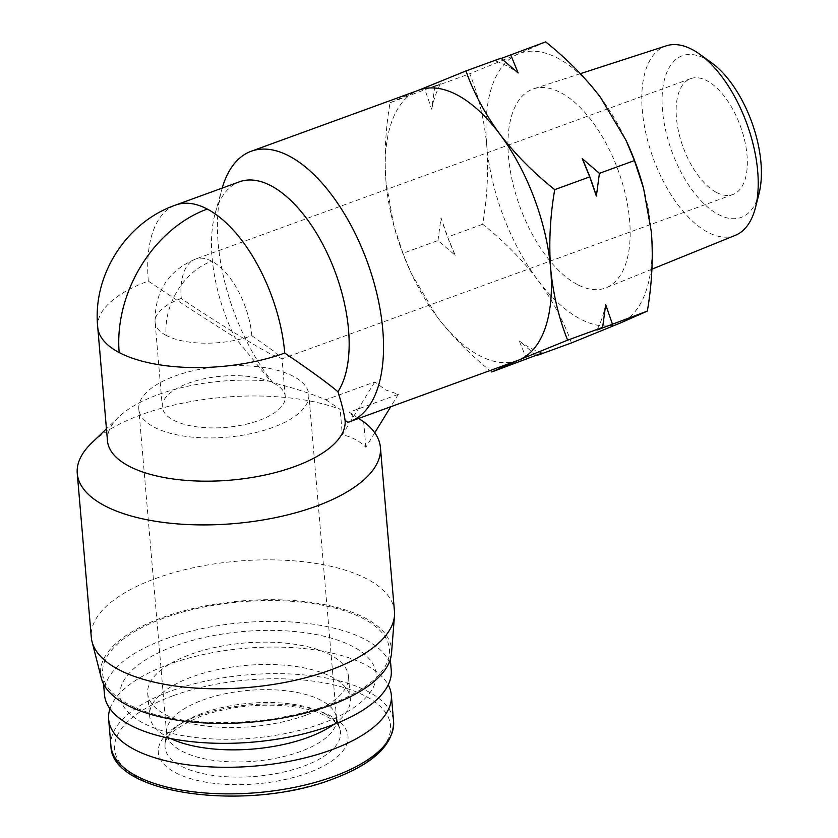 <?xml version="1.0" encoding="UTF-8"?>
<svg xmlns="http://www.w3.org/2000/svg" width="838" height="838" viewBox="0 0 838 838"><rect width="100%" height="100%" fill="white"/><g stroke="black" fill="none" stroke-linecap="round" stroke-linejoin="round"><path stroke-width="0.63" stroke-dasharray="4.19 3.14" d="M251.829 335.671L273.272 350.86L282.008 358.654L271.69 354.568C256.7 347.037 206.965 316.177 181.259 298.443A61.677 30.514 70 0 1 195.422 259.11A61.677 30.514 70 0 1 211.752 261.194A61.677 30.514 70 0 1 251.829 335.671A61.677 25.695 175.1 0 1 166.186 335.41A61.677 47.043 -62.2 0 1 211.752 261.194M716.532 192.457A61.677 30.514 -110 0 0 732.862 194.542A61.677 30.514 -110 0 0 744.741 140.805A61.677 30.514 -110 0 0 706.958 80.731A61.677 30.514 -110 0 0 690.627 78.646A61.677 30.514 -110 0 0 678.738 132.383A61.677 30.514 -110 0 0 716.532 192.457M173.445 420.142A61.677 25.695 -4.9 0 0 243.345 424.835A61.677 25.695 -4.9 0 0 285.255 396.521A61.677 25.695 -4.9 0 0 274.162 383.437A61.677 25.695 -4.9 0 0 204.263 378.734A61.677 25.695 -4.9 0 0 162.352 407.059A61.677 25.695 -4.9 0 0 173.445 420.142M759.071 193.442A86.031 42.56 70 0 1 718.417 214.507A86.031 42.56 70 0 1 662.523 110.637A86.031 42.56 70 0 1 705.062 58.67A86.031 42.56 70 0 1 711.389 62.62M735.366 235.321A100.864 49.903 70 0 1 707.827 232.231A100.864 49.903 70 0 1 645.836 133.127A100.864 49.903 70 0 1 666.304 45.818M577.277 284.491A105.881 52.385 70 0 1 512.196 180.463A105.881 52.385 70 0 1 533.68 88.807A105.881 52.385 70 0 1 560.832 92.693A105.881 52.385 70 0 1 625.504 194.929A105.881 52.385 70 0 1 606.178 287.738A105.881 52.385 70 0 1 577.277 284.491M154.14 427.171A85.319 35.542 -4.9 0 0 250.834 433.675A85.319 35.542 -4.9 0 0 308.813 394.499A85.319 35.542 -4.9 0 0 293.468 376.398A85.319 35.542 -4.9 0 0 196.773 369.893A85.319 35.542 -4.9 0 0 138.794 409.07A85.319 35.542 -4.9 0 0 154.14 427.171M181.919 751.183A85.319 35.542 -4.9 0 0 278.614 757.688A85.319 35.542 -4.9 0 0 336.593 718.512A85.319 35.542 -4.9 0 0 336.069 715.673A85.319 35.542 -4.9 0 0 321.247 700.411A85.319 35.542 -4.9 0 0 227.831 693.246A85.319 35.542 -4.9 0 0 166.605 730.202A85.319 35.542 -4.9 0 0 166.573 733.082A85.319 35.542 -4.9 0 0 181.919 751.183M643.217 187.052A143.916 71.199 70 0 1 651.388 232.011A143.916 71.199 70 0 1 619.9 323.185A143.916 71.199 70 0 1 537.567 279.766A143.916 71.199 70 0 1 486.731 145.163A143.916 71.199 70 0 1 518.219 53.988A143.916 71.199 70 0 1 557.878 58.241A143.916 71.199 70 0 1 600.542 97.418A143.916 71.199 70 0 1 626.824 142.051M517.612 360.508A143.916 71.199 70 0 1 479.514 355.647A143.916 71.199 70 0 1 436.849 316.471A143.916 71.199 70 0 1 410.578 271.837A143.916 71.199 70 0 1 394.174 226.836A143.916 71.199 70 0 1 386.004 181.867A143.916 71.199 70 0 1 417.492 90.693A143.916 71.199 70 0 1 419.063 90.085M542.176 353.028A155.899 77.127 70 0 1 530.8 348.147A155.899 77.127 70 0 1 519.235 340.93L536.446 355.689M358.664 418.434L349.352 412.191L398.364 394.331L385.511 389.9L374.837 381.919L325.835 399.778C309.913 393.19 292.273 387.502 272.905 382.715A143.916 71.199 70 0 1 221.881 189.189A143.916 71.199 70 0 1 222.196 188.089M501.239 58.44L495.227 60.86A155.899 77.127 70 0 1 506.592 65.741A155.899 77.127 70 0 1 518.156 72.958M109.967 708.739A141.852 59.1 175.1 0 1 168.836 664.377A141.852 59.1 175.1 0 1 388.224 684.887M107.474 440.83A119.237 49.672 175.1 0 1 118.734 417.02A119.237 49.672 175.1 0 1 158.057 394.667A119.237 49.672 175.1 0 1 270.884 381.3L234.86 337.389A119.237 58.995 70 0 1 215.209 213.208A119.237 58.995 70 0 1 239.5 181.783M325.835 399.778L340.155 409.384A152.139 63.384 -4.9 0 0 141.8 414.538A152.139 63.384 -4.9 0 0 91.625 443.051M347.938 422.289C354.097 420.142 354.568 416.779 349.352 412.191M394.457 611.321A152.139 63.384 -4.9 0 0 310.489 562.623A152.139 63.384 -4.9 0 0 155.847 578.409A152.139 63.384 -4.9 0 0 91.3 637.309M305.702 715.233A100.738 41.973 175.1 0 1 203.309 725.687A100.738 41.973 175.1 0 1 147.698 693.435A100.738 41.973 175.1 0 1 190.436 654.436A100.738 41.973 175.1 0 1 292.839 643.982A100.738 41.973 175.1 0 1 348.44 676.224A100.738 41.973 175.1 0 1 305.702 715.233M170.344 738.456A100.738 41.973 175.1 0 1 149.614 715.778A100.738 41.973 175.1 0 1 192.352 676.779A100.738 41.973 175.1 0 1 294.746 666.325A100.738 41.973 175.1 0 1 350.357 698.567A100.738 41.973 175.1 0 1 333.796 724.441M391.524 653.284A145.969 60.807 -4.9 0 0 315.381 603.014A145.969 60.807 -4.9 0 0 162.572 617.512A145.969 60.807 -4.9 0 0 101.346 678.162M321.583 723.603A128.497 53.527 175.1 0 1 143.151 723.068A128.497 53.527 175.1 0 1 174.566 646.056A128.497 53.527 175.1 0 1 352.987 646.601A128.497 53.527 175.1 0 1 321.583 723.603M104.478 694.66A143.916 59.959 175.1 0 1 165.526 638.944A143.916 59.959 175.1 0 1 311.809 624.006A143.916 59.959 175.1 0 1 391.241 670.075M163.745 618.13A143.916 59.959 -4.9 0 0 102.686 673.846A143.916 59.959 -4.9 0 0 182.129 719.915A143.916 59.959 -4.9 0 0 328.402 704.978A143.916 59.959 -4.9 0 0 389.461 649.261A143.916 59.959 -4.9 0 0 310.029 603.192A143.916 59.959 -4.9 0 0 163.745 618.13M571.464 342.931C563.712 321.143 552.41 300.077 537.567 279.766C522.168 259.654 503.868 241.145 482.688 224.249C487.297 197.265 488.648 170.91 486.731 145.163C484.249 119.625 478.603 95.815 469.783 73.734L518.219 53.988L545.653 41.9M482.688 224.249L447.67 237.007L455.191 255.307L437.97 240.537L402.952 253.306L393.808 225.485L386.004 181.867C384.087 156.13 385.438 129.764 390.047 102.791L440.484 83.821L434.765 86.492L469.783 73.734M434.765 86.492L431.717 109.223L425.065 90.022M437.97 240.537L441.018 217.807L447.67 237.007M390.047 102.791L417.492 90.693M495.227 60.86L500.946 58.189M491.738 371.988C470.547 355.092 452.258 336.583 436.849 316.471L411.353 273.513L402.952 253.306M526.756 359.219L519.235 340.93M431.717 109.223A155.899 77.127 70 0 1 440.484 83.821M455.191 255.307A155.899 77.127 70 0 1 441.018 217.807M605.685 304.655A155.899 77.127 70 0 1 596.907 330.057M272.905 382.715L270.884 381.3M374.837 381.919L342.333 434.859L340.155 409.384M374.754 432.775L365.86 447.262C359.387 440.893 351.551 436.755 342.333 434.859M398.364 394.331L390.738 406.744M365.86 447.262L363.671 421.797M97.732 327.239A119.237 49.672 175.1 0 1 148.326 281.076C174.943 299.145 203.781 317.916 234.86 337.389M324.673 713.609A88.042 36.683 -4.9 0 0 202.408 713.232A88.042 36.683 -4.9 0 0 165.096 744.343A88.042 36.683 -4.9 0 0 180.893 766.005A88.042 36.683 -4.9 0 0 303.157 766.372A88.042 36.683 -4.9 0 0 339.966 729.353A88.042 36.683 -4.9 0 0 324.673 713.609M198.711 715.61A95.186 39.658 175.1 0 1 330.895 716.008A95.186 39.658 175.1 0 1 307.63 773.055A95.186 39.658 175.1 0 1 175.446 772.657A95.186 39.658 175.1 0 1 198.711 715.61M173.372 695.645A138.459 57.686 175.1 0 1 365.63 696.221A138.459 57.686 175.1 0 1 331.785 779.204A138.459 57.686 175.1 0 1 139.527 778.628A138.459 57.686 175.1 0 1 173.372 695.645M110.93 745.872A141.852 59.1 175.1 0 1 171.109 690.952A141.852 59.1 175.1 0 1 315.298 676.235A141.852 59.1 175.1 0 1 393.598 721.644M148.326 281.076A119.237 58.995 70 0 1 175.708 205.027M166.186 335.41A61.677 25.695 175.1 0 1 155.093 322.326A61.677 25.695 175.1 0 1 181.259 298.443M166.605 730.202L165.096 744.343C164.405 736.351 176.368 726.975 200.963 716.228C225.38 707.66 251.84 704.077 280.342 705.47C295.625 706.444 308.583 708.938 319.205 712.949C332.487 718.784 339.4 724.252 339.966 729.353L336.069 715.673M732.862 194.542L281.851 358.905M285.255 396.521L282.008 358.654M580.378 73.671L533.68 88.807M336.593 718.512L308.813 394.499M118.734 417.02L106.447 428.826M147.698 693.435L149.614 715.778M102.686 673.846L103.556 683.976M690.627 78.646L195.422 259.11C168.061 270.758 154.611 291.834 155.093 322.326L162.352 407.059M651.922 269.176L606.178 287.738M166.573 733.082L138.794 409.07M410.578 271.837L411.353 273.513M394.174 226.836L393.808 225.485M215.209 213.208L221.881 189.189M348.44 676.224L350.357 698.567M389.461 649.261L390.33 659.391"/><path stroke-width="1.26" d="M580.378 73.671L666.304 45.818A100.864 49.903 70 0 1 692.167 49.515A100.864 49.903 70 0 1 699.583 54.135A100.864 49.903 70 0 1 755.488 207.531A100.864 49.903 70 0 1 735.366 235.321L651.922 269.176M501.239 58.44L545.653 41.9C566.844 58.796 585.144 77.306 600.542 97.418L626.049 140.375L634.439 160.582L643.584 188.403L651.388 232.011C653.305 257.758 651.954 284.113 647.345 311.097L619.9 323.185L571.464 342.931L536.446 355.689L542.176 353.028L491.738 371.988L519.183 359.89A143.916 71.199 70 0 1 517.612 360.508L349.75 421.682A143.916 71.199 70 0 1 347.938 422.289L345.078 420.446A119.237 49.672 175.1 0 1 345.088 420.466A119.237 49.672 175.1 0 1 294.494 466.63A119.237 49.672 175.1 0 1 173.288 479.001A119.237 49.672 175.1 0 1 107.474 440.83L97.732 327.239C92.253 274.958 126.58 221.861 175.708 205.027A119.237 58.995 70 0 1 207.279 209.05A119.237 58.995 70 0 1 284.752 353.039A119.237 49.672 175.1 0 1 119.174 352.536A119.237 49.672 175.1 0 1 97.732 327.239M222.196 188.089A143.916 71.199 70 0 1 251.201 151.259A143.916 71.199 70 0 1 289.299 156.119A143.916 71.199 70 0 1 377.477 296.296A143.916 71.199 70 0 1 349.75 421.682M251.201 151.259L419.063 90.085A143.916 71.199 70 0 1 457.16 94.945A143.916 71.199 70 0 1 499.825 134.122C515.223 154.234 533.523 172.743 554.714 189.639C550.095 216.623 548.754 242.978 550.671 268.726C553.143 294.253 558.799 318.063 567.619 340.155L519.183 359.89A143.916 71.199 70 0 0 550.671 268.726A143.916 71.199 70 0 0 499.825 134.122C484.982 113.8 473.68 92.746 465.928 70.958L500.946 58.189L518.156 72.958L510.635 54.659M388.224 684.887A141.852 59.1 175.1 0 1 391.325 695.058A141.852 59.1 175.1 0 1 331.136 749.979A141.852 59.1 175.1 0 1 186.947 764.706A141.852 59.1 175.1 0 1 108.647 719.297A141.852 59.1 175.1 0 1 109.967 708.739M106.447 428.826L91.625 443.051A152.139 63.384 -4.9 0 0 77.253 473.439A152.139 63.384 -4.9 0 0 161.231 522.137A152.139 63.384 -4.9 0 0 315.863 506.351A152.139 63.384 -4.9 0 0 380.41 447.45A152.139 63.384 -4.9 0 0 363.671 421.797L358.664 418.434M175.708 205.027L239.5 181.783A119.237 58.995 70 0 1 271.072 185.806A119.237 58.995 70 0 1 338.542 281.694A119.237 58.995 70 0 1 337.934 391.755C328.685 383.804 310.961 370.888 284.752 353.039M337.934 391.755C341.757 403.591 344.135 413.155 345.078 420.446L345.088 420.466M77.253 473.439L91.3 637.309A152.139 63.384 -4.9 0 0 92.033 641.615A152.139 63.384 -4.9 0 0 329.921 670.222A152.139 63.384 -4.9 0 0 394.478 615.689A152.139 63.384 -4.9 0 0 394.457 611.321L380.41 447.45M333.796 724.441A100.738 41.973 175.1 0 1 307.619 737.576A100.738 41.973 175.1 0 1 170.344 738.456M92.033 641.615L101.346 678.162A145.969 60.807 -4.9 0 0 329.585 705.596A145.969 60.807 -4.9 0 0 391.524 653.284L394.478 615.689M390.33 659.391L391.241 670.075A143.916 59.959 175.1 0 1 330.193 725.792A143.916 59.959 175.1 0 1 183.91 740.729A143.916 59.959 175.1 0 1 104.478 694.66L103.556 683.976M699.583 54.135L711.389 62.62A86.031 42.56 70 0 1 759.071 193.442L755.488 207.531M626.049 140.375L626.824 142.051A143.916 71.199 70 0 1 643.217 187.052L643.584 188.403M417.492 90.693L465.928 70.958M647.345 311.097L596.907 330.057L602.637 327.396L567.619 340.155M634.439 160.582L599.421 173.34L582.211 158.581L589.732 176.881L554.714 189.639M589.732 176.881L596.373 196.082L599.421 173.34M612.327 323.856L605.685 304.655L602.637 327.396M596.373 196.082A155.899 77.127 -110 0 0 582.211 158.581M390.738 406.744L374.754 432.775M391.325 695.058L393.598 721.644A141.852 59.1 175.1 0 1 333.419 776.564A141.852 59.1 175.1 0 1 189.231 791.282A141.852 59.1 175.1 0 1 110.93 745.872L108.647 719.297M119.174 352.536A119.237 90.944 -62.2 0 1 207.279 209.05M393.598 721.644C393.598 744.814 373.214 763.994 332.476 779.183C247.577 812.074 111.108 794.853 110.93 745.872"/></g></svg>
